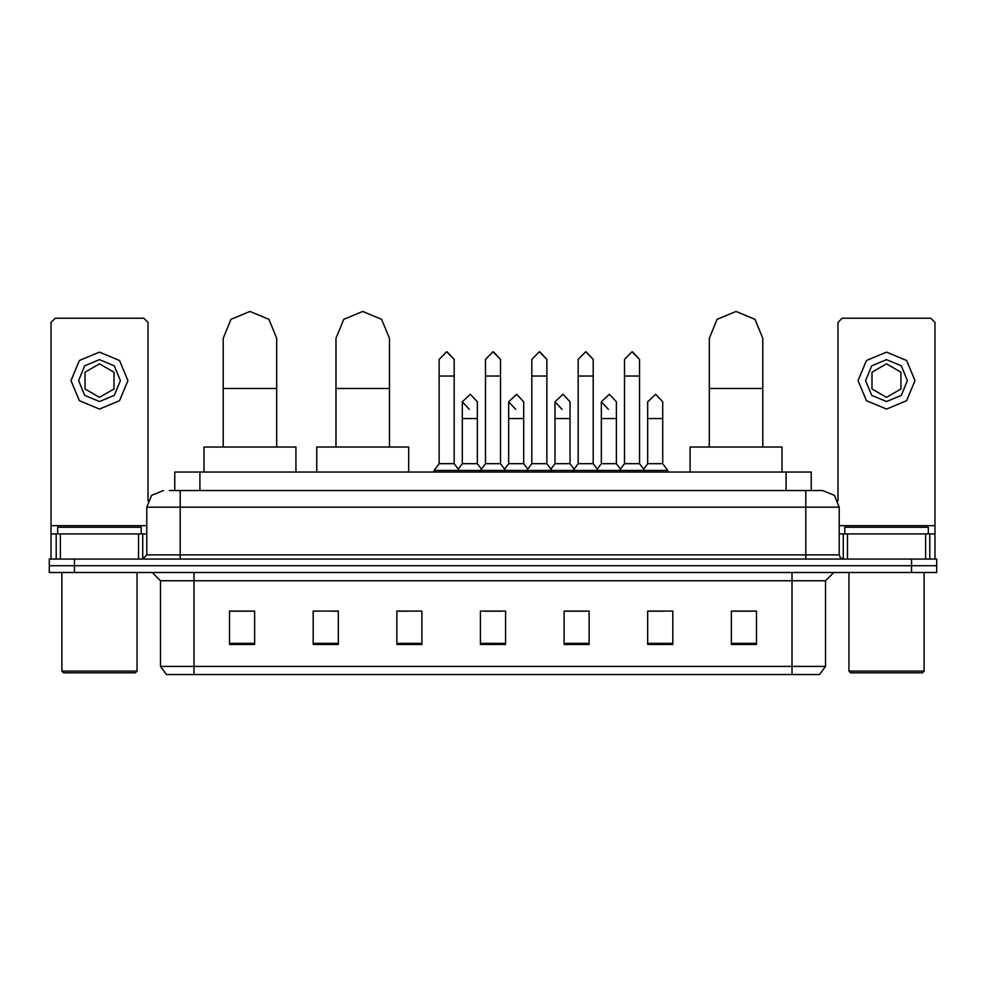 <?xml version="1.0" encoding="UTF-8"?>
<svg xmlns="http://www.w3.org/2000/svg" width="986" height="986" viewBox="0 0 986 986"><rect width="100%" height="100%" fill="white"/><g stroke="black" fill="none" stroke-linecap="round" stroke-linejoin="round"><path stroke-width="1.48" d="M174.769 490.486L174.769 472.084L811.231 472.084L811.231 490.486M169.703 490.486L822.534 490.486L834.366 495.391L839.259 507.223L839.259 554.896L840.466 557.829L843.449 559.074M169.321 490.486L180.191 490.486L180.191 507.223L146.741 507.223L146.741 554.896L142.551 559.074M163.466 490.486L151.634 495.391L146.741 507.223M74.394 559.074L49.3 559.074L49.3 565.767L74.394 565.767L49.3 565.767L49.3 572.459L74.394 572.459L74.394 565.767L911.606 565.767L74.394 565.767L74.394 559.074L911.606 559.074L911.606 565.767L936.7 565.767L911.606 565.767L911.606 572.459L74.394 572.459M911.606 572.459L936.7 572.459L936.7 559.074L911.606 559.074M839.259 507.223L805.808 507.223L805.808 490.486L822.534 490.486M825.467 666.462L819.44 674.498L792.005 674.498L792.005 666.462L825.467 666.462L825.467 580.816L833.823 572.459M792.005 674.498L166.56 674.498L160.533 666.462L160.533 580.816L152.177 572.459M756.459 644.462L756.459 611.012L731.365 611.012L731.365 644.462L756.459 644.462M672.822 644.462L672.822 611.012L647.728 611.012L647.728 644.462L672.822 644.462M589.184 644.462L589.184 611.012L564.091 611.012L564.091 644.462L589.184 644.462M254.634 644.462L254.634 611.012L229.541 611.012L229.541 644.462L254.634 644.462M338.272 644.462L338.272 611.012L313.178 611.012L313.178 644.462L338.272 644.462M421.909 644.462L421.909 611.012L396.816 611.012L396.816 644.462L421.909 644.462M505.547 644.462L505.547 611.012L480.453 611.012L480.453 644.462L505.547 644.462M647.728 611.184L663.541 611.184M421.909 611.012L396.816 611.184L421.909 611.012M332.578 611.184L338.272 611.184M577.303 611.184L570.869 611.184M484.631 611.184L501.369 611.184M254.634 611.184L229.541 611.184M589.184 611.184L564.091 611.184M756.459 611.184L731.365 611.184M138.582 559.074L138.582 533.981L60.38 533.981L60.38 559.074M147.999 500.863L147.999 322.373L143.808 318.195L55.154 318.195L50.976 322.373L50.976 533.981L60.38 533.981M138.582 533.981L146.741 533.981M50.976 559.074L50.976 533.981M99.487 359.68L84.697 365.806L78.572 380.596L84.697 395.374L99.487 401.499L114.265 395.374L120.391 380.596L114.265 365.806L99.487 359.68M99.487 363.859L84.993 372.227L84.993 388.952L99.487 397.321L113.969 388.952L113.969 372.227L99.487 363.859M99.487 409.03L119.589 400.698L127.921 380.596L119.589 360.482L99.487 352.15L79.373 360.482L71.041 380.596L79.373 400.698L99.487 409.03M135.452 672.822L63.523 672.822L61.847 671.146L137.116 671.146L135.452 672.822M61.847 572.459L61.847 671.146M137.116 572.459L137.116 671.146M141.306 533.981L141.306 527.288L57.669 527.288L57.669 533.981M223.181 447.003L223.181 338.272L231.02 319.341L249.951 311.502L268.87 319.341L276.709 338.272L268.87 319.341L249.951 311.502M276.709 447.003L276.709 338.272M295.948 472.084L295.948 447.003L203.942 447.003L203.942 472.084M335.93 447.003L335.93 338.272L343.769 319.341L362.688 311.502L381.619 319.341L389.458 338.272L381.619 319.341L362.688 311.502M389.458 447.003L389.458 338.272M408.697 472.084L408.697 447.003L316.691 447.003L316.691 472.084M709.291 447.003L709.291 338.272L717.13 319.341L736.049 311.502L754.98 319.341L762.819 338.272L754.98 319.341L736.049 311.502M762.819 447.003L762.819 338.272M782.058 472.084L782.058 447.003L690.052 447.003L690.052 472.084M439.14 376.073L454.189 376.073L454.189 463.728L439.14 463.728L439.14 359.348L446.67 351.817L454.189 359.348L447.139 351.829M439.14 463.728L434.123 470.421L434.123 472.084M454.189 463.728L459.205 470.421L434.123 470.421M485.469 463.728L485.469 376.073L500.531 376.073L500.531 463.728L485.469 463.728L480.453 470.421L459.205 470.421L459.205 472.084M485.469 376.073L485.469 359.348L493 351.817L500.531 359.348L493.468 351.829M500.531 463.728L505.547 470.421L480.453 470.421L480.453 472.084M531.811 463.728L531.811 376.073L546.86 376.073L546.86 463.728L531.811 463.728L526.795 470.421L505.547 470.421L505.547 472.084M531.811 376.073L531.811 359.348L539.33 351.817L546.86 359.348L539.81 351.829M546.86 463.728L551.877 470.421L526.795 470.421L526.795 472.084M578.141 463.728L578.141 376.073L593.202 376.073L593.202 463.728L578.141 463.728L573.125 470.421L551.877 470.421L551.877 472.084M578.141 376.073L578.141 359.348L585.672 351.817L593.202 359.348L586.14 351.829M593.202 463.728L598.219 470.421L573.125 470.421L573.125 472.084M624.483 463.728L624.483 376.073L639.532 376.073L639.532 463.728L624.483 463.728L619.467 470.421L598.219 470.421L598.219 472.084M624.483 376.073L624.483 359.348L632.001 351.817L639.532 359.348L632.482 351.829M639.532 463.728L644.548 470.421L619.467 470.421L619.467 472.084M662.703 463.728L662.703 418.557L647.642 418.557L647.642 463.728L662.703 463.728L667.719 470.421L644.548 470.421L644.548 472.084M469.361 409.35L462.311 401.832L470.31 394.326L477.36 401.832L477.36 418.557L462.311 418.557L462.311 401.832M477.36 418.557L477.36 463.728L462.311 463.728L462.311 418.557M462.311 463.728L458.243 469.139M477.36 463.728L481.414 469.139M515.69 409.35L508.64 401.832L516.639 394.326L523.689 401.832L523.689 418.557L508.64 418.557L508.64 401.832M523.689 418.557L523.689 463.728L508.64 463.728L508.64 418.557M508.64 463.728L504.585 469.139M523.689 463.728L527.756 469.139M562.032 409.35L554.97 401.832L562.981 394.326L570.031 401.832L570.031 418.557L554.97 418.557L554.97 401.832M570.031 418.557L570.031 463.728L554.97 463.728L554.97 418.557M554.97 463.728L550.915 469.139M570.031 463.728L574.086 469.139M608.362 409.35L601.312 401.832L609.311 394.326L616.361 401.832L616.361 418.557L601.312 418.557L601.312 401.832M616.361 418.557L616.361 463.728L601.312 463.728L601.312 418.557M601.312 463.728L597.257 469.139M616.361 463.728L620.428 469.139M647.642 418.557L647.642 401.832L655.653 394.326L662.703 401.832L662.703 418.557M647.642 463.728L643.587 469.139M667.719 470.421L667.719 472.084M925.62 559.074L925.62 533.981L847.418 533.981L847.418 559.074M935.024 559.074L935.024 533.981L935.024 559.074M925.62 533.981L935.024 533.981L935.024 322.373L930.846 318.195L842.192 318.195L838.001 322.373L838.001 500.863M839.259 533.981L847.418 533.981M886.513 359.68L871.735 365.806L865.609 380.596L871.735 395.374L886.513 401.499L901.303 395.374L907.428 380.596L901.303 365.806L886.513 359.68M886.513 363.859L872.031 372.227L872.031 388.952L886.513 397.321L901.007 388.952L901.007 372.227L886.513 363.859M886.513 409.03L906.627 400.698L914.959 380.596L906.627 360.482L886.513 352.15L866.411 360.482L858.079 380.596L866.411 400.698L886.513 409.03M922.477 672.822L850.548 672.822L848.884 671.146L924.153 671.146L922.477 672.822M848.884 572.459L848.884 671.146M924.153 572.459L924.153 671.146M928.331 533.981L928.331 527.288L844.694 527.288L844.694 533.981M199.862 490.486L199.862 472.084M786.138 490.486L786.138 472.084M180.191 559.074L180.191 554.896L839.259 554.896M146.741 554.896L180.191 554.896L180.191 507.223L805.808 507.223L805.808 559.074M792.005 572.459L792.005 580.816L160.533 580.816M825.467 580.816L792.005 580.816L792.005 666.462L193.995 666.462L193.995 674.498M160.533 666.462L193.995 666.462L193.995 572.459M505.547 643.303L480.453 643.303M421.909 643.303L396.816 643.303M338.272 643.303L313.178 643.303M254.634 643.303L229.541 643.303M589.184 643.303L564.091 643.303M672.822 643.303L647.728 643.303M756.459 643.303L731.365 643.303M146.741 525.624L50.976 525.624M142.699 533.981L142.699 559.074M51.038 533.981L51.038 559.074M56.264 559.074L56.264 533.981M223.181 388.447L276.709 388.447M335.93 388.447L389.458 388.447M709.291 388.447L762.819 388.447M935.024 525.624L839.259 525.624M934.962 559.074L934.962 533.981M929.736 533.981L929.736 559.074M843.301 559.074L843.301 533.981M454.189 376.073L454.189 359.348M500.531 376.073L500.531 359.348M546.86 376.073L546.86 359.348M593.202 376.073L593.202 359.348M639.532 376.073L639.532 359.348"/></g></svg>
